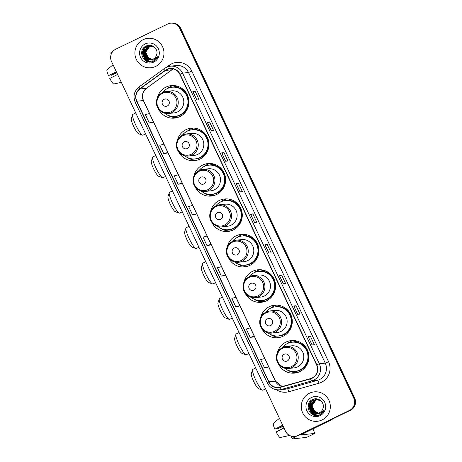 <?xml version="1.0" encoding="UTF-8"?>
<svg xmlns="http://www.w3.org/2000/svg" width="462" height="462" viewBox="0 0 462 462"><rect width="100%" height="100%" fill="white"/><g stroke="black" fill="none" stroke-linecap="round" stroke-linejoin="round"><path stroke-width="0.69" d="M278.453 363.912A16.337 16.043 -96.1 0 0 294.64 373.1A16.337 16.043 -96.1 0 0 299.838 371.61A16.337 16.043 -96.1 0 0 308.327 352.431A16.337 16.043 -96.1 0 0 291.152 340.609A16.337 16.043 -96.1 0 0 285.955 342.105A16.337 16.043 -96.1 0 0 277.281 353.032M293.376 340.534A16.337 16.043 -96.1 0 0 290.361 341.632A16.337 16.043 -96.1 0 0 287.231 343.63M294.981 372.539A16.337 16.043 -96.1 0 0 296.829 372.707M261.787 328.499A16.337 16.043 -96.1 0 0 277.98 337.693A16.337 16.043 -96.1 0 0 283.177 336.203A16.337 16.043 -96.1 0 0 291.666 317.024A16.337 16.043 -96.1 0 0 274.492 305.203A16.337 16.043 -96.1 0 0 269.294 306.693A16.337 16.043 -96.1 0 0 260.62 317.619M276.709 305.122A16.337 16.043 -96.1 0 0 273.7 306.219A16.337 16.043 -96.1 0 0 270.57 308.218M278.32 337.127A16.337 16.043 -96.1 0 0 280.163 337.3M245.126 293.093A16.337 16.043 -96.1 0 0 261.319 302.281A16.337 16.043 -96.1 0 0 266.516 300.791A16.337 16.043 -96.1 0 0 275.005 281.612A16.337 16.043 -96.1 0 0 257.831 269.796A16.337 16.043 -96.1 0 0 252.633 271.286A16.337 16.043 -96.1 0 0 243.959 282.213M260.048 269.716A16.337 16.043 -96.1 0 0 257.034 270.813A16.337 16.043 -96.1 0 0 253.904 272.811M261.659 301.721A16.337 16.043 -96.1 0 0 263.502 301.894M228.465 257.68A16.337 16.043 -96.1 0 0 244.652 266.874A16.337 16.043 -96.1 0 0 249.855 265.384A16.337 16.043 -96.1 0 0 258.339 246.206A16.337 16.043 -96.1 0 0 241.17 234.384A16.337 16.043 -96.1 0 0 235.967 235.874A16.337 16.043 -96.1 0 0 227.298 246.8M243.387 234.303A16.337 16.043 -96.1 0 0 240.373 235.401A16.337 16.043 -96.1 0 0 237.243 237.399M244.999 266.308A16.337 16.043 -96.1 0 0 246.841 266.482M211.804 222.274A16.337 16.043 -96.1 0 0 227.991 231.462A16.337 16.043 -96.1 0 0 233.189 229.972A16.337 16.043 -96.1 0 0 241.678 210.793A16.337 16.043 -96.1 0 0 224.503 198.978A16.337 16.043 -96.1 0 0 219.306 200.468A16.337 16.043 -96.1 0 0 210.632 211.394M226.727 198.897A16.337 16.043 -96.1 0 0 223.712 199.994A16.337 16.043 -96.1 0 0 220.582 201.992M228.332 230.902A16.337 16.043 -96.1 0 0 230.18 231.075M195.137 186.862A16.337 16.043 -96.1 0 0 211.33 196.055A16.337 16.043 -96.1 0 0 216.528 194.566A16.337 16.043 -96.1 0 0 225.017 175.387A16.337 16.043 -96.1 0 0 207.842 163.565A16.337 16.043 -96.1 0 0 202.645 165.055A16.337 16.043 -96.1 0 0 193.971 175.982M210.06 163.484A16.337 16.043 -96.1 0 0 207.051 164.582A16.337 16.043 -96.1 0 0 203.921 166.58M211.671 195.49A16.337 16.043 -96.1 0 0 213.513 195.663M178.476 151.455A16.337 16.043 -96.1 0 0 194.669 160.649A16.337 16.043 -96.1 0 0 199.867 159.153A16.337 16.043 -96.1 0 0 208.356 139.98A16.337 16.043 -96.1 0 0 191.181 128.159A16.337 16.043 -96.1 0 0 185.984 129.649A16.337 16.043 -96.1 0 0 177.31 140.575M193.399 128.078A16.337 16.043 -96.1 0 0 190.384 129.175A16.337 16.043 -96.1 0 0 187.254 131.173M195.01 160.083A16.337 16.043 -96.1 0 0 196.852 160.256M158.46 108.916A16.337 16.043 -96.1 0 0 174.653 118.11A16.337 16.043 -96.1 0 0 179.851 116.62A16.337 16.043 -96.1 0 0 188.34 97.442A16.337 16.043 -96.1 0 0 171.165 85.62A16.337 16.043 -96.1 0 0 165.968 87.11A16.337 16.043 -96.1 0 0 157.294 98.036M173.383 85.539A16.337 16.043 -96.1 0 0 170.368 86.642A16.337 16.043 -96.1 0 0 167.244 88.635M174.994 117.544A16.337 16.043 -96.1 0 0 176.836 117.718M292.752 342.157A14.951 14.68 83.9 0 1 296.847 341.441M296.754 341.447A14.951 14.68 -96.1 0 0 294.848 341.926M276.091 306.745A14.951 14.68 83.9 0 1 280.186 306.035M280.093 306.035A14.951 14.68 -96.1 0 0 278.188 306.52M259.43 271.338A14.951 14.68 83.9 0 1 263.525 270.622M263.432 270.628A14.951 14.68 -96.1 0 0 261.521 271.107M242.764 235.926A14.951 14.68 83.9 0 1 246.858 235.216M246.766 235.216A14.951 14.68 -96.1 0 0 244.86 235.701M226.103 200.52A14.951 14.68 83.9 0 1 230.197 199.803M230.105 199.809A14.951 14.68 -96.1 0 0 228.199 200.289M209.442 165.107A14.951 14.68 83.9 0 1 213.536 164.397M213.444 164.397A14.951 14.68 -96.1 0 0 211.538 164.882M192.781 129.701A14.951 14.68 83.9 0 1 196.876 128.985M196.783 128.99A14.951 14.68 -96.1 0 0 194.872 129.47M172.765 87.162A14.951 14.68 83.9 0 1 176.859 86.452M176.767 86.452A14.951 14.68 -96.1 0 0 174.855 86.937M294.658 436.405L295.588 436.301A9.246 9.078 -96.1 0 0 298.527 435.458L350.392 410.325A9.246 9.078 -96.1 0 0 354.649 398.007L180.688 28.326A9.246 9.078 -96.1 0 0 171.518 23.1L171.05 23.152A9.246 9.078 -96.1 0 1 180.226 28.378A9.246 9.078 -96.1 0 0 171.05 23.152L170.588 23.198A9.246 9.078 -96.1 0 0 167.642 24.041L115.783 49.174A9.246 9.078 -96.1 0 0 111.521 61.492L285.481 431.173A9.246 9.078 -96.1 0 0 297.603 435.556L349.463 410.429A9.246 9.078 -96.1 0 0 353.725 398.105L179.764 28.425A9.246 9.078 -96.1 0 0 170.588 23.198M353.725 398.105L354.187 398.059L180.226 28.378L354.187 398.059A9.246 9.078 -96.1 0 1 349.925 410.377A9.246 9.078 -96.1 0 0 354.187 398.059L354.649 398.007M297.603 435.556L349.925 410.377L298.065 435.51A9.246 9.078 -96.1 0 1 295.12 436.353A9.246 9.078 -96.1 0 0 298.065 435.51L298.527 435.458M143.156 39.668A14.796 14.53 -96.1 0 0 151.022 67.747A14.796 14.53 -96.1 0 0 163.415 49.024A14.796 14.53 -96.1 0 0 143.156 39.668A14.796 14.53 -96.1 0 0 151.022 67.747A14.796 14.53 -96.1 0 0 163.415 49.024A14.796 14.53 -96.1 0 0 143.156 39.668M309.517 393.208A14.796 14.53 -96.1 0 0 317.382 421.28A14.796 14.53 -96.1 0 0 329.776 402.564A14.796 14.53 -96.1 0 0 309.517 393.208A14.796 14.53 -96.1 0 0 317.382 421.28A14.796 14.53 -96.1 0 0 329.776 402.564A14.796 14.53 -96.1 0 0 309.517 393.208M166.903 69.595A9.864 9.685 83.9 0 1 179.828 74.272L316.586 364.893A9.864 9.685 83.9 0 1 310.464 378.632L280.267 387.116A9.864 9.685 83.9 0 1 268.919 381.843L136.873 101.236A9.864 9.685 83.9 0 1 139.963 88.964L165.448 70.467A9.864 9.685 83.9 0 1 166.903 69.595M166.799 69.369A10.112 9.927 -96.1 0 0 165.309 70.264L139.824 88.762A10.112 9.927 -96.1 0 0 136.654 101.34L268.699 381.947A10.112 9.927 -96.1 0 0 280.33 387.358L310.528 378.869A10.112 9.927 -96.1 0 0 316.805 364.789L180.047 74.163A10.112 9.927 -96.1 0 0 166.799 69.369M312.075 344.958L314.391 344.71L310.464 336.359L308.142 336.607L312.075 344.958M312.179 344.947L308.142 336.607M308.57 337.277L310.464 336.359M297.667 314.339L299.982 314.091L296.055 305.74L293.734 305.988L297.667 314.339M297.771 314.327L293.734 305.988M294.161 306.658L296.055 305.74M283.258 283.72L285.574 283.472L281.647 275.115L279.325 275.369L283.258 283.72M283.362 283.708L279.325 275.369M279.753 276.033L281.647 275.115M268.844 253.095L271.165 252.847L267.232 244.496L264.917 244.745L268.844 253.095M268.953 253.084L264.917 244.745M265.344 245.414L267.232 244.496M196.8 99.988L199.116 99.74L195.189 91.389L192.868 91.638L196.8 99.988M196.904 99.977L192.868 91.638M193.295 92.308L195.189 91.389M211.209 130.613L213.525 130.365L209.598 122.014L207.282 122.263L211.209 130.613M211.319 130.602L207.282 122.263M207.704 122.927L209.598 122.014M225.618 161.232L227.939 160.984L224.006 152.633L221.691 152.882L225.618 161.232M225.727 161.221L221.691 152.882M222.112 153.551L224.006 152.633M240.026 191.857L242.348 191.603L238.415 183.252L236.099 183.501L240.026 191.857M240.136 191.845L236.099 183.501M236.527 184.171L238.415 183.252M254.435 222.476L256.757 222.228L252.824 213.877L250.508 214.125L254.435 222.476M254.545 222.465L250.508 214.125M250.935 214.79L252.824 213.877M238.08 306.485L235.759 306.733L239.836 305.596L235.903 297.245L231.832 298.383L235.759 306.733M250.167 337.352L254.244 336.221L250.312 327.87L246.24 329.002L250.167 337.352L252.483 337.098M266.897 367.729L264.576 367.977L268.653 366.84L264.726 358.489L260.649 359.627L264.576 367.977M192.533 214.87L196.604 213.733L192.677 205.382L188.6 206.52L192.533 214.87L194.849 214.611M180.44 183.997L178.124 184.246L182.195 183.114L178.268 174.763L174.191 175.895L178.124 184.246M166.031 153.378L163.715 153.627L167.787 152.495L163.86 144.138L159.783 145.276L163.715 153.627M151.623 122.759L149.307 123.008L153.378 121.87L149.451 113.519L145.374 114.657L149.307 123.008M221.35 276.114L225.427 274.977L221.494 266.626L217.423 267.758L221.35 276.114L223.666 275.854M206.941 245.489L211.018 244.358L207.086 236.007L203.014 237.139L206.941 245.489L209.257 245.235M211.018 244.358L209.234 245.247M196.604 213.733L194.825 214.622M182.195 183.114L180.417 184.003M167.787 152.495L166.008 153.378M153.378 121.87L151.6 122.759M225.427 274.977L223.648 275.866M239.836 305.596L238.057 306.485M254.244 336.221L252.466 337.11M268.653 366.84L266.874 367.729M151.848 59.69L148.406 58.466L145.57 52.16L149.555 46.414L150.716 45.981M151.94 59.667L148.591 58.443L145.755 52.142L149.74 46.391L150.808 45.986M151.484 59.783L147.673 58.541L144.831 52.241L148.816 46.489L150.341 45.969M151.571 59.76L147.857 58.524L145.016 52.218L149.001 46.471L150.439 45.969M151.114 59.852L146.933 58.622L144.098 52.316L148.083 46.57L149.971 45.981M151.207 59.835L147.118 58.605L144.283 52.298L148.267 46.552L150.525 45.911M148.325 59.714A6.965 6.843 -96.1 0 0 156.624 54.834C158.714 49.059 151.888 43.214 146.512 45.888C136.573 49.804 143.659 65.679 153.014 61.429L153.482 61.221C155.498 60.216 156.953 58.668 157.848 56.578L153.228 60.222L148.325 59.714C142.423 58.507 141.539 49.024 147.349 46.65L149.601 46.009L154.291 47.193L155.203 47.933M150.837 59.893L146.385 58.68L143.543 52.379L147.528 46.627L149.694 45.998M150.901 45.957L151.444 45.819M151.536 45.807L151.992 45.755M150.797 45.888L151.259 45.83M151.958 59.662L146.627 56.243M145.542 52.668L146.581 48.383M147.898 46.662L149.694 45.334M145.172 43.959A10.048 9.869 -96.1 0 0 140.546 57.346A10.048 9.869 -96.1 0 0 153.713 62.11A10.048 9.869 -96.1 0 0 158.339 48.724A10.048 9.869 -96.1 0 0 145.172 43.959M149.33 61.92L145.53 60.389L141.794 52.171L142.03 50.756M150.878 61.914L146.269 60.314L142.527 52.096L144.56 47.066M151.513 61.833L147.003 60.233L143.266 52.015L146.211 46.021M145.68 58.102L144 51.935L144.739 49.036M145.028 48.429L147.366 45.582M148.793 61.85L145.438 60.401L141.719 51.992M150.768 61.925L146.177 60.32L142.435 52.102L144.3 47.291M151.449 61.844L146.91 60.245L143.174 52.027L146.038 46.102M145.363 57.779L143.907 51.946L144.49 49.434M144.797 48.718L147.239 45.623M112.734 51.582A12.33 0.774 154.8 0 0 110.73 53.032L111.25 54.135M116.753 72.603L111.071 75.358A6.168 1.097 64.1 0 0 110.707 74.688M116.314 71.679L108.466 75.635L116.424 71.916M115.575 70.103A10.176 1.813 64.1 0 0 116.245 71.714M121.327 82.328L113.652 84.003A8.016 1.432 64.1 0 1 109.777 78.419L117.625 74.463M117.556 74.498A10.176 1.813 64.1 0 0 118.388 76.086M108.466 75.635A8.016 1.432 64.1 0 1 106.97 69.797L113.075 64.796M114.206 83.882L121.356 82.386M111.071 75.358L116.84 72.794M142.521 135.17L138.56 133.72A8.478 1.513 -115.9 0 1 133.576 126.27A8.478 1.513 -115.9 0 1 131.289 118.717L132.606 114.709A11.562 2.062 64.1 0 0 135.73 125.011A11.562 2.062 64.1 0 0 142.521 135.17A11.562 2.062 64.1 0 0 142.943 135.181L145.594 133.893M167.296 105.977A3.702 3.632 -96.1 0 0 169 101.051A3.702 3.632 -96.1 0 0 164.149 99.295A3.702 3.632 -96.1 0 0 162.445 104.227A3.702 3.632 -96.1 0 0 167.296 105.977M168.538 113.496A11.1 10.897 -96.1 0 0 177.835 99.457A11.1 10.897 -96.1 0 0 166.17 91.43L162.601 92.452L159.777 94.427C157.282 96.951 156.173 99.994 156.456 103.557C156.658 108.651 161.844 114.178 168.538 113.496L174.093 112.901A11.1 10.897 -96.1 0 0 183.391 98.862A11.1 10.897 -96.1 0 0 171.725 90.829L166.17 91.43A11.1 10.897 -96.1 0 0 162.636 92.44M164.639 113.207A14.645 14.38 -96.1 0 0 187.433 97.829A14.645 14.38 -96.1 0 0 162.422 92.539M175.167 116.349L175.398 116.326A14.645 14.38 -96.1 0 0 187.664 97.8A14.645 14.38 -96.1 0 0 172.274 87.208L172.043 87.231M176.628 86.804A14.645 14.38 -96.1 0 0 173.787 87.127M135.747 112.976L132.86 114.374A11.562 2.062 64.1 0 0 132.606 114.709M177.575 117.487L177.703 117.475A16.031 15.743 83.9 0 1 177.575 117.487A16.031 15.743 83.9 0 1 167.071 114.807M177.079 86.111L176.426 87.122A14.778 14.513 -96.1 0 1 188.629 103.794A14.778 14.513 -96.1 0 1 172.465 116.378M162.537 177.708L158.576 176.259A8.478 1.513 -115.9 0 1 153.592 168.803A8.478 1.513 -115.9 0 1 151.305 161.25L152.622 157.247A11.562 2.062 64.1 0 0 155.746 167.544A11.562 2.062 64.1 0 0 162.537 177.708A11.562 2.062 64.1 0 0 162.959 177.714L165.61 176.432M187.306 148.516A3.702 3.632 -96.1 0 0 189.01 143.584A3.702 3.632 -96.1 0 0 184.165 141.834A3.702 3.632 -96.1 0 0 182.461 146.76A3.702 3.632 -96.1 0 0 187.306 148.516M188.554 156.035A11.1 10.897 -96.1 0 0 197.852 141.99A11.1 10.897 -96.1 0 0 186.186 133.963L182.617 134.985L179.793 136.96C177.298 139.484 176.189 142.527 176.472 146.09C176.675 151.184 181.861 156.71 188.554 156.035L194.109 155.434A11.1 10.897 -96.1 0 0 203.407 141.395A11.1 10.897 -96.1 0 0 191.742 133.368L186.186 133.963A11.1 10.897 -96.1 0 0 182.652 134.979M184.656 155.74A14.645 14.38 -96.1 0 0 207.45 140.361A14.645 14.38 -96.1 0 0 182.438 135.077M195.183 158.888L195.414 158.859A14.645 14.38 -96.1 0 0 207.681 140.338A14.645 14.38 -96.1 0 0 192.29 129.741L192.059 129.77M196.645 129.343A14.645 14.38 -96.1 0 0 193.803 129.66M155.763 155.509L152.876 156.907A11.562 2.062 64.1 0 0 152.622 157.247M197.592 160.025L197.719 160.008A16.031 15.743 83.9 0 1 197.592 160.025A16.031 15.743 83.9 0 1 187.081 157.34M197.095 128.644L196.442 129.655A14.778 14.513 -96.1 0 1 208.645 146.333A14.778 14.513 -96.1 0 1 192.481 158.916M179.204 213.115L175.237 211.665A8.478 1.513 -115.9 0 1 170.259 204.216A8.478 1.513 -115.9 0 1 167.966 196.662L169.288 192.654A11.562 2.062 64.1 0 0 172.407 202.957A11.562 2.062 64.1 0 0 179.204 213.115A11.562 2.062 64.1 0 0 179.62 213.126L182.271 211.839M203.973 183.922A3.702 3.632 -96.1 0 0 205.677 178.996A3.702 3.632 -96.1 0 0 200.826 177.241A3.702 3.632 -96.1 0 0 199.122 182.167A3.702 3.632 -96.1 0 0 203.973 183.922M205.215 191.441A11.1 10.897 -96.1 0 0 214.512 177.402A11.1 10.897 -96.1 0 0 202.847 169.375L199.278 170.397L196.454 172.372C193.959 174.89 192.85 177.934 193.133 181.502C193.335 186.59 198.521 192.123 205.215 191.441L210.77 190.846A11.1 10.897 -96.1 0 0 220.068 176.807A11.1 10.897 -96.1 0 0 208.402 168.774L202.847 169.375A11.1 10.897 -96.1 0 0 199.313 170.386M201.317 191.153A14.645 14.38 -96.1 0 0 224.11 175.774A14.645 14.38 -96.1 0 0 199.105 170.484M211.844 194.294L212.075 194.271A14.645 14.38 -96.1 0 0 224.341 175.745A14.645 14.38 -96.1 0 0 208.951 165.153L208.72 165.177M213.305 164.749A14.645 14.38 -96.1 0 0 210.464 165.073M172.424 190.922L169.537 192.319A11.562 2.062 64.1 0 0 169.288 192.654M214.385 195.414A16.031 15.743 83.9 0 1 214.252 195.432A16.031 15.743 83.9 0 1 203.748 192.752M213.756 164.056L213.109 165.067A14.778 14.513 -96.1 0 1 225.306 181.739A14.778 14.513 -96.1 0 1 209.142 194.323M195.865 248.527L191.903 247.078A8.478 1.513 -115.9 0 1 186.919 239.622A8.478 1.513 -115.9 0 1 184.633 232.068L185.949 228.061A11.562 2.062 64.1 0 0 189.068 238.363A11.562 2.062 64.1 0 0 195.865 248.527A11.562 2.062 64.1 0 0 196.281 248.533L198.931 247.251M220.634 219.335A3.702 3.632 -96.1 0 0 222.338 214.403A3.702 3.632 -96.1 0 0 217.492 212.653A3.702 3.632 -96.1 0 0 215.789 217.579A3.702 3.632 -96.1 0 0 220.634 219.335M221.875 226.848A11.1 10.897 -96.1 0 0 231.173 212.809A11.1 10.897 -96.1 0 0 219.508 204.782L215.945 205.804L213.115 207.779C210.62 210.302 209.517 213.346 209.794 216.909C209.996 222.003 215.182 227.529 221.875 226.848L227.431 226.253A11.1 10.897 -96.1 0 0 236.729 212.214A11.1 10.897 -96.1 0 0 225.063 204.187L219.508 204.782A11.1 10.897 -96.1 0 0 215.979 205.792M217.983 226.559A14.645 14.38 -96.1 0 0 240.771 211.18A14.645 14.38 -96.1 0 0 215.766 205.89M228.505 229.706L228.736 229.678A14.645 14.38 -96.1 0 0 241.002 211.157A14.645 14.38 -96.1 0 0 225.612 200.56L225.381 200.589M229.972 200.156A14.645 14.38 -96.1 0 0 227.131 200.479M189.091 226.328L186.203 227.726A11.562 2.062 64.1 0 0 185.949 228.061M231.046 230.827A16.031 15.743 83.9 0 1 230.913 230.838A16.031 15.743 83.9 0 1 220.409 228.159M230.423 199.463L229.77 200.473A14.778 14.513 -96.1 0 1 241.972 217.152A14.778 14.513 -96.1 0 1 225.808 229.735M212.526 283.934L208.564 282.484A8.478 1.513 -115.9 0 1 203.58 275.034A8.478 1.513 -115.9 0 1 201.293 267.481L202.61 263.473A11.562 2.062 64.1 0 0 205.729 273.775A11.562 2.062 64.1 0 0 212.526 283.934A11.562 2.062 64.1 0 0 212.947 283.945L215.598 282.657M237.295 254.741A3.702 3.632 -96.1 0 0 238.998 249.815A3.702 3.632 -96.1 0 0 234.153 248.059A3.702 3.632 -96.1 0 0 232.45 252.985A3.702 3.632 -96.1 0 0 237.295 254.741M238.536 262.26A11.1 10.897 -96.1 0 0 247.834 248.221A11.1 10.897 -96.1 0 0 236.169 240.194L232.605 241.216L229.781 243.191C227.287 245.709 226.178 248.752 226.455 252.321C226.657 257.409 231.849 262.942 238.536 262.26L244.098 261.665A11.1 10.897 -96.1 0 0 253.39 247.626A11.1 10.897 -96.1 0 0 241.724 239.593L236.169 240.194A11.1 10.897 -96.1 0 0 232.64 241.204M234.644 261.971A14.645 14.38 -96.1 0 0 257.432 246.587A14.645 14.38 -96.1 0 0 232.426 241.303M245.166 265.113L245.403 265.09A14.645 14.38 -96.1 0 0 257.669 246.564A14.645 14.38 -96.1 0 0 242.279 235.972L242.042 235.995M246.633 235.568A14.645 14.38 -96.1 0 0 243.792 235.891M205.752 261.74L202.864 263.138A11.562 2.062 64.1 0 0 202.61 263.473M247.574 266.251L247.707 266.239A16.031 15.743 83.9 0 1 247.574 266.251A16.031 15.743 83.9 0 1 237.07 263.571M247.083 234.875L246.431 235.886A14.778 14.513 -96.1 0 1 258.633 252.558A14.778 14.513 -96.1 0 1 242.469 265.142M229.187 319.34L225.225 317.896A8.478 1.513 -115.9 0 1 220.241 310.441A8.478 1.513 -115.9 0 1 217.954 302.887L219.271 298.879A11.562 2.062 64.1 0 0 222.395 309.182A11.562 2.062 64.1 0 0 229.187 319.34A11.562 2.062 64.1 0 0 229.608 319.352L232.259 318.07M253.956 290.148A3.702 3.632 -96.1 0 0 255.659 285.221A3.702 3.632 -96.1 0 0 250.814 283.472A3.702 3.632 -96.1 0 0 249.11 288.398A3.702 3.632 -96.1 0 0 253.956 290.148M255.203 297.667A11.1 10.897 -96.1 0 0 264.501 283.628A11.1 10.897 -96.1 0 0 252.835 275.6L249.266 276.623L246.442 278.598C243.948 281.121 242.839 284.165 243.122 287.728C243.324 292.821 248.51 298.348 255.203 297.667L260.759 297.072A11.1 10.897 -96.1 0 0 270.056 283.033A11.1 10.897 -96.1 0 0 258.391 275.005L252.835 275.6A11.1 10.897 -96.1 0 0 249.301 276.611M251.305 297.378A14.645 14.38 -96.1 0 0 274.099 281.999A14.645 14.38 -96.1 0 0 249.087 276.709M261.833 300.525L262.064 300.496A14.645 14.38 -96.1 0 0 274.33 281.976A14.645 14.38 -96.1 0 0 258.939 271.379L258.708 271.408M263.294 270.975A14.645 14.38 -96.1 0 0 260.452 271.298M222.413 297.147L219.525 298.544A11.562 2.062 64.1 0 0 219.271 298.879M264.241 301.657L264.368 301.646A16.031 15.743 83.9 0 1 264.241 301.657A16.031 15.743 83.9 0 1 253.73 298.978M263.744 270.282L263.092 271.292A14.778 14.513 -96.1 0 1 275.294 287.97A14.778 14.513 -96.1 0 1 259.13 300.554M245.853 354.752L241.886 353.303A8.478 1.513 -115.9 0 1 236.908 345.853A8.478 1.513 -115.9 0 1 234.615 338.299L235.938 334.292A11.562 2.062 64.1 0 0 239.056 344.594A11.562 2.062 64.1 0 0 245.853 354.752A11.562 2.062 64.1 0 0 246.269 354.764L248.92 353.476M270.622 325.56A3.702 3.632 -96.1 0 0 272.326 320.634A3.702 3.632 -96.1 0 0 267.475 318.878A3.702 3.632 -96.1 0 0 265.771 323.804A3.702 3.632 -96.1 0 0 270.622 325.56M271.864 333.079A11.1 10.897 -96.1 0 0 281.162 319.04A11.1 10.897 -96.1 0 0 269.496 311.013L265.927 312.035L263.103 314.01C260.608 316.528 259.5 319.571 259.783 323.134C259.985 328.228 265.171 333.76 271.864 333.079L277.419 332.484A11.1 10.897 -96.1 0 0 286.717 318.445A11.1 10.897 -96.1 0 0 275.052 310.412L269.496 311.013A11.1 10.897 -96.1 0 0 265.962 312.023M267.966 332.784A14.645 14.38 -96.1 0 0 290.76 317.406A14.645 14.38 -96.1 0 0 265.754 312.121M278.494 335.932L278.725 335.909A14.645 14.38 -96.1 0 0 290.991 317.382A14.645 14.38 -96.1 0 0 275.6 306.791L275.369 306.814M279.955 306.387A14.645 14.38 -96.1 0 0 277.113 306.71M239.073 332.559L236.186 333.957A11.562 2.062 64.1 0 0 235.938 334.292M280.902 337.069L281.029 337.058A16.031 15.743 83.9 0 1 280.902 337.069A16.031 15.743 83.9 0 1 270.397 334.39M280.405 305.694L279.758 306.704A14.778 14.513 -96.1 0 1 291.955 323.377A14.778 14.513 -96.1 0 1 275.791 335.961M262.514 390.159L258.553 388.709A8.478 1.513 -115.9 0 1 253.569 381.26A8.478 1.513 -115.9 0 1 251.282 373.706L252.599 369.698A11.562 2.062 64.1 0 0 255.717 380.001A11.562 2.062 64.1 0 0 262.514 390.159A11.562 2.062 64.1 0 0 262.93 390.171L265.581 388.889M287.283 360.966A3.702 3.632 -96.1 0 0 288.987 356.04A3.702 3.632 -96.1 0 0 284.142 354.29A3.702 3.632 -96.1 0 0 282.438 359.217A3.702 3.632 -96.1 0 0 287.283 360.966M288.525 368.485A11.1 10.897 -96.1 0 0 297.823 354.446A11.1 10.897 -96.1 0 0 286.157 346.419L282.594 347.441L279.77 349.416C277.269 351.94 276.166 354.983 276.443 358.547C276.646 363.64 281.832 369.167 288.525 368.485L294.08 367.891A11.1 10.897 -96.1 0 0 303.378 353.852A11.1 10.897 -96.1 0 0 291.713 345.824L286.157 346.419A11.1 10.897 -96.1 0 0 282.628 347.43M284.632 368.197A14.645 14.38 -96.1 0 0 307.421 352.818A14.645 14.38 -96.1 0 0 282.415 347.528M295.154 371.344L295.385 371.315A14.645 14.38 -96.1 0 0 307.652 352.795A14.645 14.38 -96.1 0 0 292.261 342.198L292.03 342.221M296.621 341.793A14.645 14.38 -96.1 0 0 293.78 342.117M255.74 367.966L252.853 369.363A11.562 2.062 64.1 0 0 252.599 369.698M297.563 372.476L297.69 372.464A16.031 15.743 83.9 0 1 297.563 372.476A16.031 15.743 83.9 0 1 287.058 369.796M297.072 341.1L296.419 342.111A14.778 14.513 -96.1 0 1 308.622 358.789A14.778 14.513 -96.1 0 1 292.458 371.373M296.616 436.128A12.33 0.774 154.8 0 0 292.29 438.86A12.33 0.774 154.8 0 0 292.527 438.9L306.612 437.387L314.801 433.42L300.658 434.921L331.404 419.843L330.573 419.929M314.801 433.42L312.93 428.794M332.831 418.838L331.635 419.704A1.542 1.513 83.9 0 1 331.404 419.843M283.114 426.143L277.431 428.892A6.168 1.097 64.1 0 0 277.067 428.222M282.675 425.213L274.832 429.175L282.79 425.45M281.935 423.642A10.176 1.813 64.1 0 0 282.605 425.248M287.531 433.997A10.176 1.813 64.1 0 0 289.137 435.551L280.018 437.537A8.016 1.432 64.1 0 1 276.137 431.958L283.986 427.997M283.916 428.031A10.176 1.813 64.1 0 0 284.754 429.625M289.466 435.389L289.137 435.551M274.832 429.175A8.016 1.432 64.1 0 1 273.331 423.336L279.435 418.329M280.567 437.422L289.714 435.487M277.431 428.892L283.2 426.328M318.208 413.224L314.766 412L311.931 405.694L315.916 399.948L317.076 399.514M318.301 413.201L314.951 411.983L312.116 405.676L316.1 399.93L317.169 399.52M317.844 413.317L314.033 412.081L311.197 405.775L315.182 400.028L316.707 399.503M317.937 413.299L314.218 412.058L311.376 405.757L315.361 400.005L316.799 399.503M317.475 413.386L313.3 412.156L310.458 405.855L314.443 400.104L316.331 399.514M317.567 413.369L313.479 412.139L310.643 405.832L314.628 400.086L316.886 399.445M314.686 413.247A6.965 6.843 -96.1 0 0 322.984 408.368C325.075 402.593 318.249 396.748 312.872 399.422C302.933 403.338 310.019 419.213 319.375 414.963L319.843 414.755C321.858 413.75 323.313 412.202 324.209 410.112L319.589 413.756L314.686 413.247C308.783 412.046 307.9 402.558 313.71 400.184L315.962 399.543L320.651 400.727L321.564 401.466M317.198 413.426L312.745 412.219L309.91 405.913L313.894 400.167L316.054 399.538M317.625 399.405L318.358 399.289M316.886 399.486L317.619 399.364M318.318 413.195L312.988 409.777M311.902 406.202L312.941 401.917M314.258 400.196L316.054 398.873M311.532 397.493A10.048 9.869 -96.1 0 0 306.907 410.88A10.048 9.869 -96.1 0 0 320.074 415.644A10.048 9.869 -96.1 0 0 324.699 402.258A10.048 9.869 -96.1 0 0 311.532 397.493M315.69 415.454L311.89 413.929L308.154 405.711L308.391 404.29M317.238 415.454L312.63 413.848L308.887 405.63L310.926 400.606M317.873 415.367L313.363 413.767L309.627 405.549L312.572 399.555M312.041 411.636L310.36 405.474L311.099 402.569M311.394 401.969L313.727 399.116M315.153 415.384L311.798 413.935L308.079 405.526M317.134 415.459L312.537 413.86L308.795 405.642L310.66 400.831M317.81 415.378L313.271 413.779L309.534 405.561L312.404 399.642M311.723 411.313L310.268 405.48L310.851 402.968M311.157 402.252L313.6 399.156M180.688 28.326L179.764 28.425M350.392 410.325L349.463 410.429M166.464 67.273L169.346 65.182A15.413 15.136 83.9 0 1 191.811 71.131L328.569 361.752L325.26 363.138L188.502 72.517A12.33 12.11 -96.1 0 0 176.27 65.546L170.334 66.181A12.33 12.11 83.9 0 1 182.571 73.152L180.047 74.163M328.569 361.752A15.413 15.136 83.9 0 1 318.999 383.223L288.802 391.707A15.413 15.136 83.9 0 1 276.49 389.749M319.583 379.562A12.33 12.11 -96.1 0 0 325.26 363.138L319.329 363.773A12.33 12.11 83.9 0 1 311.671 380.948L281.474 389.437A12.33 12.11 83.9 0 1 279.527 389.812L285.458 389.171A12.33 12.11 -96.1 0 0 287.41 388.796L317.608 380.313A12.33 12.11 -96.1 0 0 319.583 379.562M164.593 68.393A3.084 0.508 54 0 0 164.547 68.411A3.084 0.508 54 0 0 165.309 70.264M139.108 86.896A3.084 0.508 54 0 0 139.062 86.914C134.13 91.06 132.842 96.165 135.187 102.223L136.654 101.34M268.699 381.947L267.232 382.831C269.877 387.785 273.978 390.113 279.527 389.812M280.33 387.358A3.084 0.578 74.3 0 0 281.474 389.437L287.41 388.796A3.084 0.578 -105.7 0 1 288.802 391.707M166.412 67.308A12.33 12.11 83.9 0 1 170.334 66.181L166.378 67.319L164.547 68.411L139.062 86.914A3.084 0.508 54 0 0 139.824 88.762M310.528 378.869A3.084 0.578 74.3 0 0 311.671 380.948L317.608 380.313A3.084 0.578 -105.7 0 1 318.999 383.223M316.805 364.789L319.329 363.773L182.571 73.152L188.502 72.517L191.811 71.131M169.346 65.182A3.084 0.508 -126 0 1 170.016 66.222M268.919 381.843L275.41 381.144A9.864 9.685 -96.1 0 0 282.213 386.573L275.519 381.167A5.55 0.346 -25.2 0 0 275.41 381.144L143.364 100.537A5.55 0.346 -25.2 0 1 143.474 100.554L275.519 381.167M173.348 68.919A9.864 9.685 -96.1 0 0 171.939 69.768L146.454 88.265A9.864 9.685 -96.1 0 0 143.364 100.537L136.873 101.236M165.448 70.467L171.939 69.768A5.55 0.912 -126 0 0 172.026 69.739L146.541 88.236A5.55 0.912 -126 0 1 146.454 88.265L139.963 88.964M254.481 222.47L250.554 214.131M240.067 191.851L236.146 183.512M225.658 161.226L221.737 152.887M211.25 130.607L207.328 122.268M196.841 99.988L192.92 91.649M268.89 253.089L264.963 244.75M283.298 283.714L279.371 275.375M297.707 314.333L293.78 305.994M312.116 344.958L308.189 336.619M171.275 111.712A10.193 10.008 -96.1 0 0 175.97 98.135A10.193 10.008 -96.1 0 0 162.612 93.301A10.193 10.008 -96.1 0 0 157.917 106.878A10.193 10.008 -96.1 0 0 171.275 111.712M191.291 154.25A10.193 10.008 -96.1 0 0 195.986 140.667A10.193 10.008 -96.1 0 0 182.629 135.834A10.193 10.008 -96.1 0 0 177.934 149.417A10.193 10.008 -96.1 0 0 191.291 154.25M207.952 189.657A10.193 10.008 -96.1 0 0 212.647 176.074A10.193 10.008 -96.1 0 0 199.289 171.246A10.193 10.008 -96.1 0 0 194.594 184.823A10.193 10.008 -96.1 0 0 207.952 189.657M224.613 225.069A10.193 10.008 -96.1 0 0 229.308 211.486A10.193 10.008 -96.1 0 0 215.95 206.653A10.193 10.008 -96.1 0 0 211.255 220.235A10.193 10.008 -96.1 0 0 224.613 225.069M241.28 260.476A10.193 10.008 -96.1 0 0 245.975 246.893A10.193 10.008 -96.1 0 0 232.611 242.065A10.193 10.008 -96.1 0 0 227.916 255.642A10.193 10.008 -96.1 0 0 241.28 260.476M257.94 295.882A10.193 10.008 -96.1 0 0 262.635 282.305A10.193 10.008 -96.1 0 0 249.278 277.471A10.193 10.008 -96.1 0 0 244.583 291.054A10.193 10.008 -96.1 0 0 257.94 295.882M274.601 331.294A10.193 10.008 -96.1 0 0 279.296 317.712A10.193 10.008 -96.1 0 0 265.939 312.884A10.193 10.008 -96.1 0 0 261.244 326.461A10.193 10.008 -96.1 0 0 274.601 331.294M291.262 366.701A10.193 10.008 -96.1 0 0 295.957 353.124A10.193 10.008 -96.1 0 0 282.6 348.29A10.193 10.008 -96.1 0 0 277.905 361.873A10.193 10.008 -96.1 0 0 291.262 366.701M330.873 419.785L331.635 419.704M135.187 102.223L267.232 382.831M146.541 88.236C142.614 91.522 141.591 95.628 143.474 100.554M172.026 69.739L173.365 68.925M176.675 86.735L175.289 86.885M196.691 129.273L195.305 129.418M213.352 164.68L211.966 164.83M230.012 200.092L228.626 200.237M246.679 235.499L245.287 235.649M263.34 270.905L261.954 271.055M280.001 306.318L278.615 306.468M296.662 341.724L295.276 341.874M292.29 438.86L290.95 436.018M314.818 433.414L306.629 437.381"/></g></svg>
